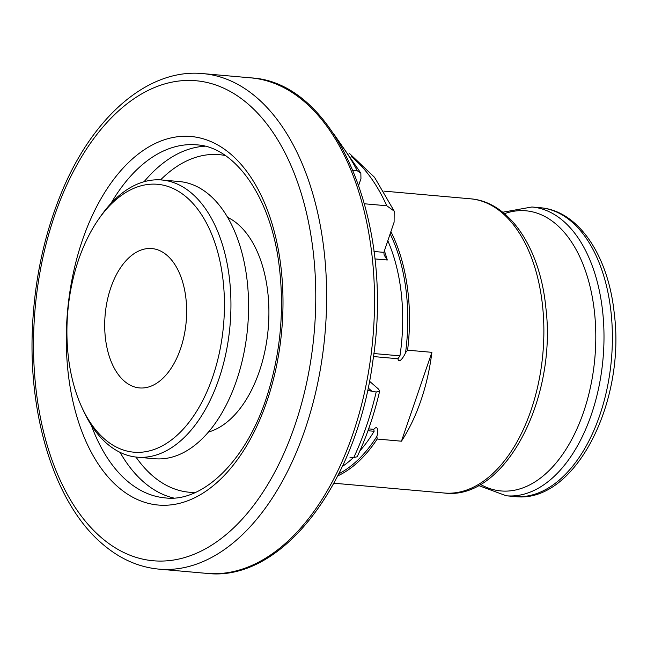 <?xml version="1.0" encoding="UTF-8"?>
<svg xmlns="http://www.w3.org/2000/svg" width="647" height="647" viewBox="0 0 647 647"><rect width="100%" height="100%" fill="white"/><g stroke="black" fill="none" stroke-linecap="round" stroke-linejoin="round"><path stroke-width="0.97" d="M369.461 381.196L378.552 389.13L379.652 391.055L376.182 392.009L368.103 390.529M349.954 457.227L353.739 457.566L357.152 456.774C366.687 436.579 374.184 414.678 379.66 391.055M353.262 170.824L353.416 170.371L357.193 170.711L360.84 173.145L360.953 178.693L358.729 185.179M364.528 203.789L386.744 205.754L394.185 211.124L394.104 222.188L383.873 252.362L384.124 255.023L387.294 260.013L374.848 258.913M368.644 428.872L373.772 429.325C378.697 423.866 377.88 433.377 376.894 436.377L377.169 439.038L401.455 441.197A147.686 85.841 -84.9 0 0 431.881 352.332L407.594 350.181L405.564 352.639C404.496 355.648 398.948 364.714 397.937 358.737L373.465 356.562M387.779 240.652A143.957 83.673 95.1 0 1 399.951 355.85L397.937 358.737M373.772 429.325L374.12 431.282A143.957 83.673 95.1 0 1 359.845 450.919M227.566 217.303A110.378 64.158 95.1 0 1 268.173 329.113A110.378 64.158 95.1 0 1 208.504 432.026M98.384 219.559L100.528 216.478A139.137 80.875 95.1 0 1 161.758 179.987L179.397 181.556A139.137 80.875 95.1 0 1 247.647 327.293A139.137 80.875 95.1 0 1 154.795 458.739L137.148 457.17A139.137 80.875 95.1 0 1 106.715 443.413A139.137 80.875 95.1 0 1 83.309 410.465L81.74 407.052A134.471 78.158 95.1 0 1 98.384 219.559A134.471 78.158 95.1 0 1 202.276 215.823A134.471 78.158 95.1 0 1 207.064 391.411A134.471 78.158 95.1 0 1 104.369 438.892A134.471 78.158 95.1 0 1 81.74 407.052M161.758 179.987A139.137 80.875 95.1 0 1 230.008 325.732A139.137 80.875 95.1 0 1 137.148 457.17M124.184 381.01A69.957 40.664 95.1 0 1 107.208 300.855A69.957 40.664 95.1 0 1 151.859 248.561A69.957 40.664 95.1 0 1 186.174 321.842A69.957 40.664 95.1 0 1 139.485 387.925A69.957 40.664 95.1 0 1 124.184 381.01M431.881 352.332L401.455 441.197M376.182 392.009A225.415 131.017 95.1 0 1 353.739 457.566M338.963 142.138A225.415 131.017 95.1 0 1 357.193 170.711M384.342 250.688A143.957 83.673 95.1 0 1 387.294 260.013M351.378 156.623A192.774 112.044 95.1 0 1 386.744 205.754M383.93 191.124L470.434 198.807A147.686 85.841 95.1 0 1 542.882 353.505A147.686 85.841 95.1 0 1 444.319 493.022L333.917 483.22M390.877 231.602A147.686 85.841 95.1 0 1 407.594 350.181M377.169 439.038A147.686 85.841 95.1 0 1 337.774 475.885M390.125 233.81A146.756 85.299 95.1 0 1 405.564 352.639M376.894 436.377A146.756 85.299 95.1 0 1 338.842 473.758M353.448 457.534A143.957 83.673 95.1 0 1 342.36 466.463M374.12 431.282L367.973 430.732M373.853 353.537L399.951 355.85M540.294 207.736A144.968 84.256 95.1 0 1 611.407 359.586A144.968 84.256 95.1 0 1 514.656 496.532C574.366 504.385 625.9 403.041 614.254 313.439C608.423 255.84 578.604 210.647 540.294 207.736L531.907 206.991A144.968 84.256 95.1 0 1 603.02 358.842A144.968 84.256 95.1 0 1 506.277 495.788L514.656 496.532M504.482 213.68A140.625 81.732 95.1 0 1 594.852 358.115A140.625 81.732 95.1 0 1 480.454 484.377M250.834 77.866A248.739 144.572 95.1 0 1 372.85 338.405A248.739 144.572 95.1 0 1 206.846 573.388C282.213 582.316 357.193 483.091 372.987 360.096C394.524 222.39 336.222 82.096 250.834 77.866L202.948 73.612A248.739 144.572 95.1 0 1 324.964 334.159A248.739 144.572 95.1 0 1 158.96 569.134L206.846 573.388M100.641 537.01A240.967 140.059 95.1 0 1 107.604 121.79A240.967 140.059 95.1 0 1 315.72 303.645A240.967 140.059 95.1 0 1 100.641 537.01M117.827 486.795A184.993 107.523 95.1 0 1 123.181 168.018A184.993 107.523 95.1 0 1 282.957 307.632A184.993 107.523 95.1 0 1 117.827 486.795M110.936 203.441A177.221 103.01 95.1 0 1 196.623 144.847C234.368 146.659 270.842 196.154 279.172 265.788C284.486 309.395 280.636 352.154 267.632 394.072C247.081 460.785 202.624 502.735 165.284 497.907A177.221 103.01 95.1 0 1 126.513 480.381A177.221 103.01 95.1 0 1 91.259 425.128M173.655 498.012A177.221 103.01 95.1 0 1 143.529 481.894A177.221 103.01 95.1 0 1 120.067 452.366M144.095 181.702A177.221 103.01 95.1 0 1 204.889 146.214M195.378 492.448A169.449 98.49 95.1 0 1 152.215 475.472A169.449 98.49 95.1 0 1 135.959 457.049M160.561 179.898A169.449 98.49 95.1 0 1 225.285 155.515M368.103 387.917L372.397 391.67M373.982 251.489L383.873 252.362M360.84 173.145L334.345 134.754M348.984 153.015L374.516 177.294L394.185 211.124M531.907 206.991L502.719 212.232M506.277 495.788L478.465 485.485M470.434 198.807C509.69 201.767 540.172 248.432 545.85 307.665C557.172 398.746 504.773 500.964 444.319 493.022M202.948 73.612C147.678 68.064 91.542 117.584 60.527 194.957C43.705 236.624 34.315 281.574 32.35 329.8C28.597 418.908 55.666 503.94 101.822 543.415C119.242 558.604 138.288 567.176 158.96 569.134"/></g></svg>
